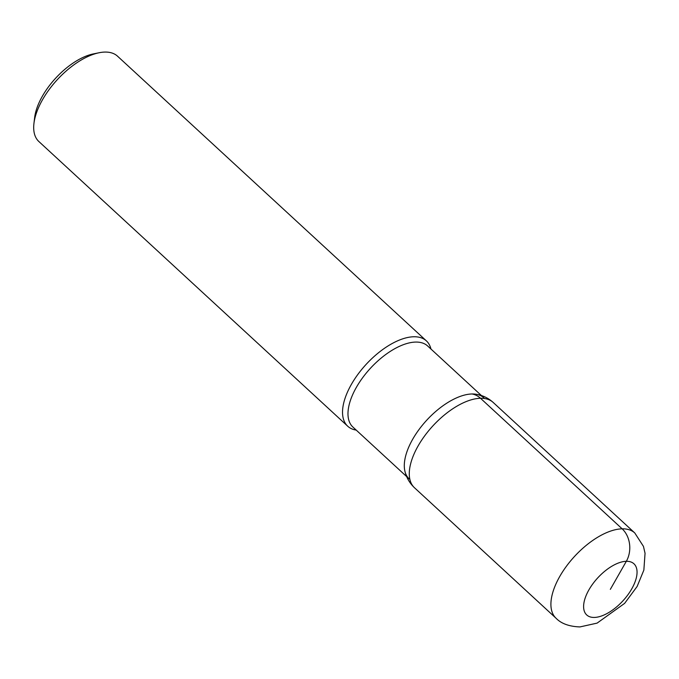 <?xml version="1.0" encoding="UTF-8"?>
<svg xmlns="http://www.w3.org/2000/svg" width="679" height="679" viewBox="0 0 679 679"><rect width="100%" height="100%" fill="white"/><g stroke="black" fill="none" stroke-linecap="round" stroke-linejoin="round"><path stroke-width="1.02" d="M430.953 349.031A58.029 28.399 132.7 0 0 426.404 340.892A58.029 28.399 132.7 0 0 413.766 336.759A58.029 28.399 132.7 0 0 358.105 374.095A58.029 28.399 132.7 0 0 347.75 426.242A58.029 28.399 132.7 0 0 356.229 430.104M426.404 340.892L117.552 56.213A58.029 28.399 132.7 0 0 104.922 52.071A58.029 28.399 132.7 0 0 99.058 52.758A58.029 28.399 132.7 0 0 33.95 123.391A58.029 28.399 132.7 0 0 38.89 141.546L347.741 426.234M33.95 123.391L34.654 117.509A52.232 25.556 -47.3 0 1 93.252 53.938L99.058 52.758M483.974 397.902A55.126 26.982 132.7 0 0 471.973 393.973A55.126 26.982 132.7 0 0 419.087 429.451A55.126 26.982 132.7 0 0 409.25 478.984M481.411 395.543L427.66 345.993A55.126 26.982 132.7 0 0 415.658 342.072A55.126 26.982 132.7 0 0 362.773 377.541A55.126 26.982 132.7 0 0 352.936 427.074M476.021 394.236A55.126 26.982 132.7 0 0 426.802 420.123A55.126 26.982 132.7 0 0 404.93 471.294C406.458 477.676 409.641 483.159 414.487 487.751A58.029 28.399 132.7 0 1 424.859 435.604A58.029 28.399 132.7 0 1 480.511 398.276A23.213 18.316 -91.2 0 0 471.973 393.973M610.336 589.355L626.352 561.27A23.213 18.316 -91.2 0 0 622.151 528.831L480.511 398.276A58.029 28.399 132.7 0 1 493.149 402.409L634.78 532.964A58.029 28.399 -47.3 0 0 622.151 528.831A58.029 28.399 -47.3 0 0 566.49 566.159A58.029 28.399 -47.3 0 0 556.118 618.306L414.487 487.751M594.32 617.44A34.816 17.043 132.7 0 0 636.868 574.926A34.816 17.043 132.7 0 0 599.829 575.707A34.816 17.043 132.7 0 0 594.32 617.44M406.687 476.616L352.927 427.066M556.118 618.306C561.295 623.653 569.231 626.522 579.925 626.929L597.096 623.118L624.638 603.359L637.123 586.469L643.862 570.088L645.05 553.275L643.454 546.391L634.78 532.964M475.971 394.227C482.455 395.229 488.176 397.953 493.149 402.409"/></g></svg>
